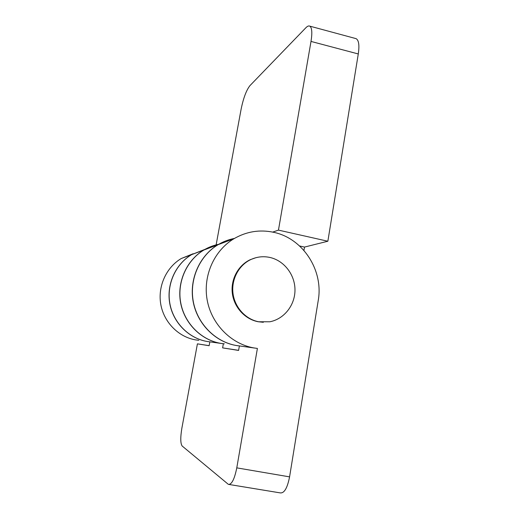 <?xml version="1.0" encoding="UTF-8"?>
<svg xmlns="http://www.w3.org/2000/svg" width="519" height="519" viewBox="0 0 519 519"><rect width="100%" height="100%" fill="white"/><g stroke="black" fill="none" stroke-linecap="round" stroke-linejoin="round"><path stroke-width="0.78" d="M234.465 238.416C228.704 239.531 223.267 241.607 218.155 244.65C199.841 255.556 189.312 278.865 193.204 301.098C197.058 323.331 214.892 341.645 235.911 345.44L254.595 348.054M289.576 476.87L318.225 300.54C323.681 270.36 302.947 238.318 273.662 232.304C259.727 229.346 246.506 231.48 233.991 238.695C214.185 250.495 202.845 275.719 207.133 299.8C211.369 323.882 230.786 343.76 253.629 347.886L257.398 348.437L236.781 467.866L289.576 476.87C287.37 488.035 284.263 493.381 280.254 492.894L229.139 484.487M204.979 249.36L191.647 254.615C175.675 264.087 166.502 284.172 169.823 303.278C173.106 322.377 188.527 338.129 206.815 341.431L220.958 343.409M218.687 244.306C213.426 245.364 208.456 247.278 203.785 250.054C186.73 260.181 176.934 281.746 180.515 302.279C184.057 322.812 200.581 339.737 220.127 343.267L223.358 343.74L222.619 347.879L238.61 350.331M204.921 249.392L191.537 254.66C175.571 264.126 166.398 284.198 169.719 303.284C173.002 322.377 188.41 338.116 206.692 341.411L208.644 341.723M193.172 253.726L181.261 258.52C166.294 267.395 157.672 286.228 160.741 304.121C163.783 322.02 178.166 336.753 195.254 339.835L198.822 340.328M234.387 238.461C228.6 239.57 223.138 241.653 218.006 244.709C199.705 255.601 189.182 278.898 193.068 301.111C196.915 323.324 214.736 341.625 235.743 345.42L238 345.777M224.357 343.85L220.277 343.286C200.717 339.757 184.174 322.818 180.631 302.266C177.044 281.72 186.853 260.142 203.915 250.002C208.573 247.239 213.517 245.325 218.752 244.267M272.702 232.097L278.456 230.118L311.004 41.429C312.386 32.716 311.977 27.617 309.778 26.138C308.714 25.632 307.404 26.177 305.847 27.779L249.924 85.654C246.343 90.248 243.411 98.052 241.14 109.061L216.125 244.89M303.946 250.437L304.504 247.076L299.58 245.967M278.456 230.118L327.859 241.231L304.504 247.076M355.301 38.438L356.131 38.659C358.824 40.261 359.537 45.354 358.285 53.957L327.859 241.231M209.838 341.872L209.138 345.725L197.415 343.85L181.851 428.298C180.34 437.569 180.437 443.473 182.15 446.003L228.347 484.35C231.682 484.727 234.491 479.225 236.781 467.866M255.789 257.735L250.229 259.701C238.156 265.319 230.559 279.43 232.337 293.384C234.069 307.339 244.974 319.25 258.157 321.748L263.354 322.293M239.382 345.952L238.597 350.429L222.619 347.879M209.151 345.654L197.415 343.85M258.637 321.761L269.815 321.78C284.224 319.062 295.09 305.049 294.98 289.849C294.967 274.648 284.062 260.519 269.783 257.424C263.256 256.049 256.944 256.756 250.839 259.545C238.824 265.157 231.234 279.306 232.986 293.306C234.692 307.313 245.539 319.263 258.637 321.761M311.004 41.429L358.285 53.957M233.991 238.695L218.155 244.65M203.785 250.054L191.647 254.615M181.261 258.52L191.537 254.66M203.915 250.002L218.006 244.709M309.778 26.138L356.131 38.659M250.839 259.545L250.229 259.701"/></g></svg>
